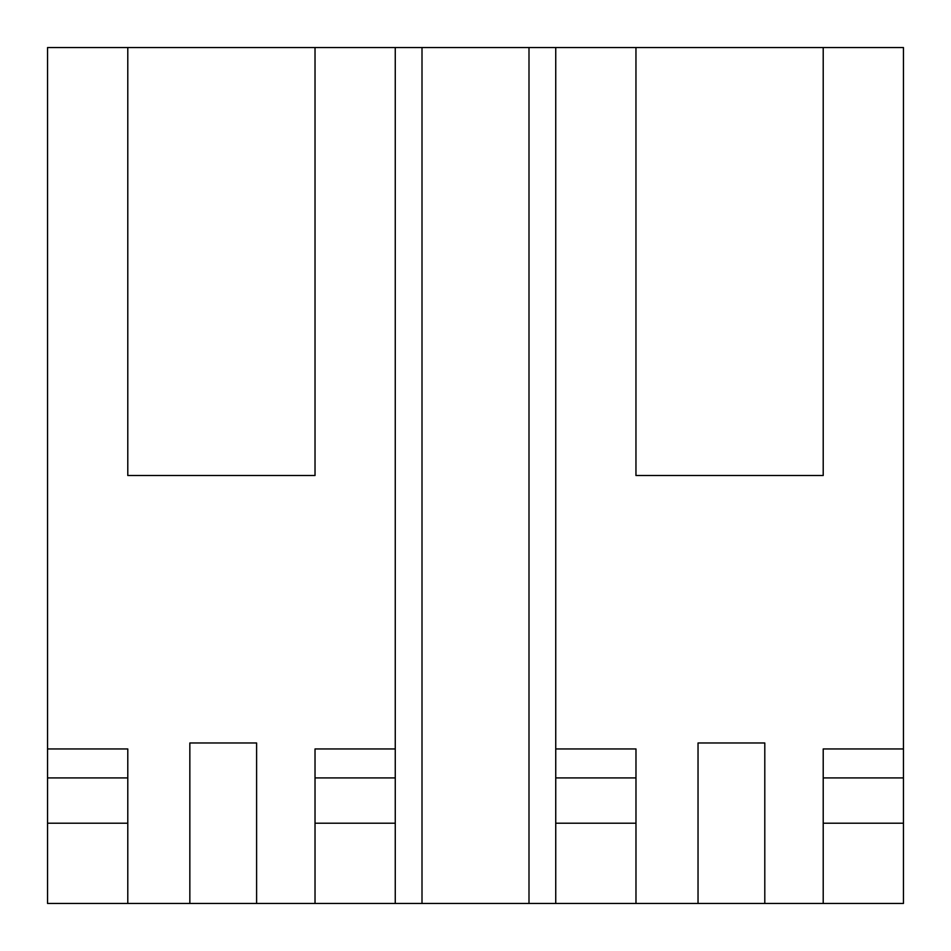 <?xml version="1.0" encoding="UTF-8"?>
<svg xmlns="http://www.w3.org/2000/svg" width="951" height="951" viewBox="0 0 951 951"><rect width="100%" height="100%" fill="white"/><g stroke="black" fill="none" stroke-linecap="round" stroke-linejoin="round"><path stroke-width="1.43" d="M127.791 47.55L127.791 475.5L315.019 475.5L315.019 47.55L47.55 47.55L47.55 823.209L127.791 823.209L127.791 777.918L47.55 777.918M256.604 903.45L256.604 742.969L189.843 742.969L189.843 903.45L395.259 903.45L395.259 47.55L635.957 47.55L635.957 475.5L823.209 475.5L635.957 475.5M764.794 903.45L764.794 742.969L698.034 742.969L698.034 903.45L823.209 903.45L823.209 748.948L903.45 748.948L903.45 47.55L823.209 47.55L823.209 475.5M555.741 47.55L555.741 777.918L635.981 777.918L635.981 823.209L555.741 823.209L555.741 777.918M315.019 47.55L395.259 47.55M47.55 748.948L127.791 748.948L127.791 903.45L47.55 903.45L47.55 823.209M395.259 823.209L315.019 823.209L315.019 777.918L395.259 777.918M395.259 748.948L315.019 748.948L315.019 903.45M127.791 903.45L189.843 903.45M823.209 47.55L635.957 47.55M555.741 748.948L635.981 748.948L635.981 903.45L555.741 903.45L555.741 823.209M823.209 903.45L903.45 903.45L903.45 748.948M903.45 823.209L823.209 823.209L823.209 777.918L903.45 777.918M635.981 903.45L698.034 903.45M395.259 903.45L555.741 903.45M422.006 47.55L422.006 903.45M528.994 903.45L528.994 47.55"/></g></svg>
